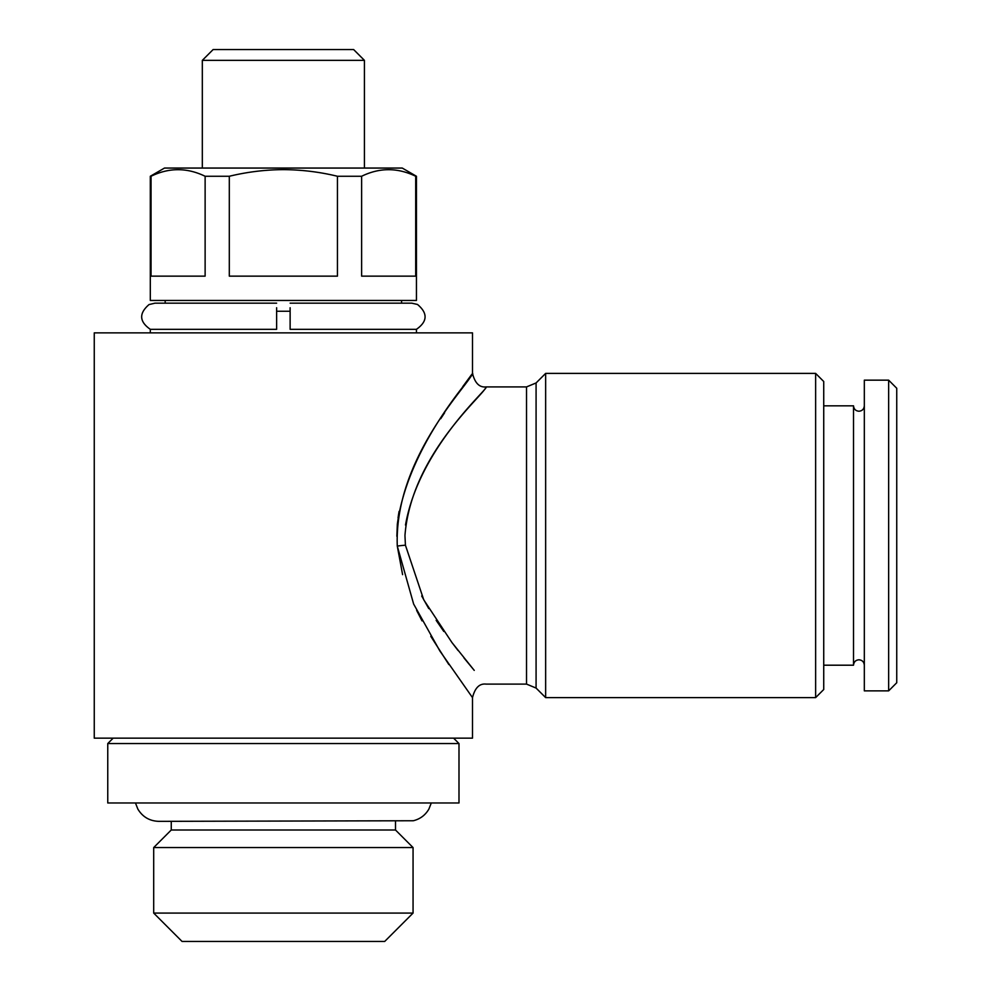 <?xml version="1.0" encoding="UTF-8"?>
<svg xmlns="http://www.w3.org/2000/svg" width="991" height="991" viewBox="0 0 991 991"><rect width="100%" height="100%" fill="white"/><g stroke="black" fill="none" stroke-linecap="round" stroke-linejoin="round"><path stroke-width="1.49" d="M864.325 665.196C863.979 661.877 862.182 660.08 858.924 659.795C855.667 660.08 853.87 661.877 853.524 665.196L853.524 405.827L823.732 405.827M290.128 311.261L276.625 311.261M416.443 332.877L416.443 329.322L290.128 329.322L290.128 307.73M416.443 176.262L402.259 168.061L164.494 168.061L150.31 176.262L150.31 300.459L416.443 300.459L416.443 176.262L415.7 176.262L415.7 276.142L361.628 276.142L361.628 176.262L337.448 176.262L337.448 276.142L229.305 276.142L229.305 176.262L205.125 176.262L205.125 276.142L151.041 276.142L151.041 176.262L150.31 176.262M229.305 176.262C247.155 171.951 265.179 169.746 283.376 169.622C301.747 169.758 319.771 171.963 337.448 176.262M361.628 176.262C379.553 167.504 397.577 167.504 415.7 176.262M202.325 60.352L213.127 49.55L353.626 49.55L364.428 60.352L202.325 60.352L202.325 168.061M815.63 373.396L823.732 381.51L823.732 689.513L815.63 697.614L815.63 373.396L545.645 373.396L536.081 382.96L536.081 688.064L526.531 684.1L526.531 386.911L486.011 386.911C479.446 387.63 474.937 383.133 472.496 373.396L472.496 332.877L94.256 332.877L94.256 738.146L472.496 738.146L472.496 697.614L439.868 650.976L413.643 604.052L397.28 546.066C393.972 457.718 469.697 383.864 472.174 373.842C480.053 369.147 408.986 439.979 397.341 524.115L396.858 536.304M471.53 374.697L462.747 386.663M444.612 412.776L440.735 418.697M399.051 511.455L398.048 517.822M405.492 525.069C419.466 445.739 491.425 386.478 485.924 387.01C486.222 393.154 411.29 453.246 404.96 535.512L405.418 545.186A13.515 0.88 175.1 0 0 397.28 546.066L402.594 574.656M416.641 610.382L422.03 620.886M430.788 636.321L448.861 664.565M545.645 373.396L545.645 697.614L815.63 697.614M405.418 545.186L423.752 599.828L451.933 642.527L474.243 670.387M473.822 669.879L463.999 657.962M458.077 650.517L451.896 642.465M443.807 631.465L436.164 620.329M428.756 608.585L421.708 596.012M384.694 941.45L182.059 941.45L153.692 913.083L413.061 913.083L384.694 941.45M395.496 821.353L395.496 830L413.061 847.565L153.692 847.565L153.692 913.083M395.496 830L171.257 830L153.692 847.565M458.994 743.547L107.759 743.547L107.759 802.983L458.994 802.983L458.994 743.547L453.593 738.146M888.642 690.863L896.744 682.749L896.744 388.261L888.642 380.16L864.325 380.16L864.325 690.863L888.642 690.863L888.642 380.16M276.625 307.73L276.625 329.322L150.31 329.322C139.236 321.604 138.814 313.354 149.046 304.559L155.042 303.159L276.625 303.159M151.041 176.262C168.966 167.504 187.002 167.504 205.125 176.262M864.325 405.827C863.979 409.134 862.182 410.931 858.924 411.228C855.667 410.931 853.87 409.134 853.524 405.827M401.578 300.459L401.578 303.159L411.711 303.159L290.128 303.159M364.428 60.352L364.428 168.061M526.531 684.1L486.011 684.1C479.446 683.381 474.937 687.89 472.496 697.614L472.496 697.614M413.061 847.565L413.061 913.083M431.296 802.983L428.905 809.052C425.362 815.147 420.159 819.049 413.309 820.746L158.82 821.353C149.604 821.043 142.617 816.943 137.836 809.052L135.457 802.983M853.524 665.196L823.732 665.196M416.443 329.322C427.592 321.48 427.939 313.193 417.484 304.448L411.711 303.159M165.175 300.459L165.175 303.159L155.042 303.159M113.16 738.146L107.759 743.547M171.257 821.353L171.257 830M536.081 382.96L526.531 386.911M536.081 688.064L545.645 697.614M150.31 329.322L150.31 332.877"/></g></svg>
